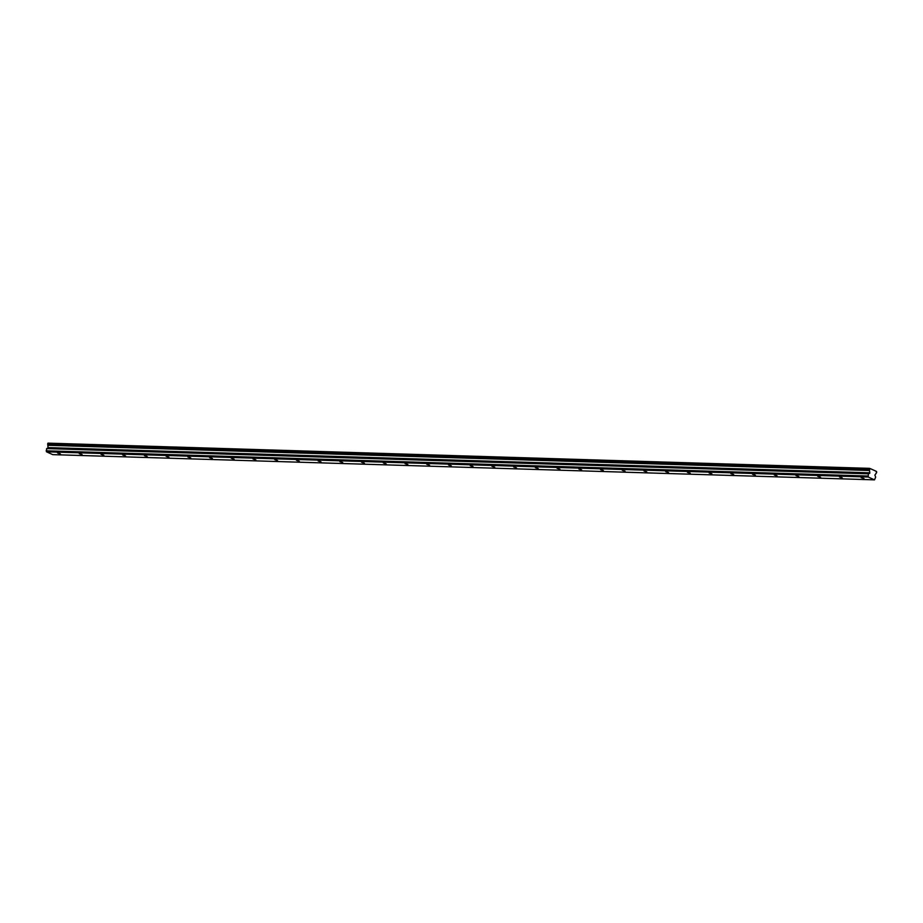 <?xml version="1.0" encoding="UTF-8"?>
<svg xmlns="http://www.w3.org/2000/svg" width="923" height="923" viewBox="0 0 923 923"><rect width="100%" height="100%" fill="white"/><g stroke="black" fill="none" stroke-linecap="round" stroke-linejoin="round"><path stroke-width="1.38" d="M57.572 452.997L60.364 453.874L57.572 452.997M861.182 477.653L863.986 478.529L861.182 477.653M839.469 476.983L842.261 477.872L839.469 476.983M817.743 476.326L820.547 477.203L817.743 476.326M796.03 475.657L798.822 476.533L796.03 475.657M774.305 474.987L777.108 475.864L774.305 474.987M752.591 474.318L755.383 475.207L752.591 474.318M730.866 473.661L733.67 474.537L730.866 473.661M709.152 472.991L711.945 473.868L709.152 472.991M687.427 472.322L690.231 473.199L687.427 472.322M665.714 471.653L668.506 472.53L665.714 471.653M643.989 470.984L646.792 471.872L643.989 470.984M622.275 470.326L625.067 471.203L622.275 470.326M600.55 469.657L603.354 470.534L600.55 469.657M578.836 468.988L581.628 469.865L578.836 468.988M557.111 468.319L559.915 469.207L557.111 468.319M535.398 467.661L538.19 468.538L535.398 467.661M513.673 466.992L516.476 467.869L513.673 466.992M491.959 466.323L494.751 467.2L491.959 466.323M470.234 465.654L473.038 466.53L470.234 465.654M448.52 464.984L451.312 465.873L448.52 464.984M426.795 464.327L429.599 465.204L426.795 464.327M405.082 463.658L407.874 464.534L405.082 463.658M383.357 462.988L386.16 463.865L383.357 462.988M361.643 462.319L364.435 463.208L361.643 462.319M339.918 461.662L342.721 462.538L339.918 461.662M318.204 460.992L320.996 461.869L318.204 460.992M296.479 460.323L299.283 461.2L296.479 460.323M274.766 459.654L277.558 460.542L274.766 459.654M253.04 458.996L255.844 459.873L253.04 458.996M231.327 458.327L234.119 459.204L231.327 458.327M209.602 457.658L212.405 458.535L209.602 457.658M187.888 456.989L190.68 457.866L187.888 456.989M166.163 456.32L168.967 457.208L166.163 456.32M144.45 455.662L147.242 456.539L144.45 455.662M122.724 454.993L125.528 455.87L122.724 454.993M101.011 454.324L103.803 455.201L101.011 454.324M79.286 453.654L82.089 454.543L79.286 453.654M874.496 479.856L875.662 477.122L874.866 475.091L876.065 473.464A1.015 0.692 -88.2 0 1 876.654 472.668L876.573 471.457A1.015 0.692 -88.2 0 1 875.696 471.065L870.793 468.838A1.015 0.692 -88.2 0 1 869.916 468.446L869.351 469.369L47.638 444.148A1.015 0.692 -88.2 0 1 47.8 445.29L48.111 447.851L46.646 448.601L46.485 451.797L868.208 477.018L874.496 479.856L52.773 454.635L46.485 451.797M869.351 469.369A1.015 0.692 -88.2 0 1 869.512 470.499L869.824 473.072L868.358 473.822L868.208 477.018M47.638 444.148L48.019 443.144L869.731 468.365M46.15 450.805L867.862 476.026M47.834 443.282L869.547 468.503M870.181 468.826L870.793 468.838M875.962 471.445L876.573 471.457M46.646 448.601L868.358 473.822M47.8 445.29L869.512 470.499M869.835 472.818L48.123 447.597M47.858 448.186L869.581 473.407"/></g></svg>
